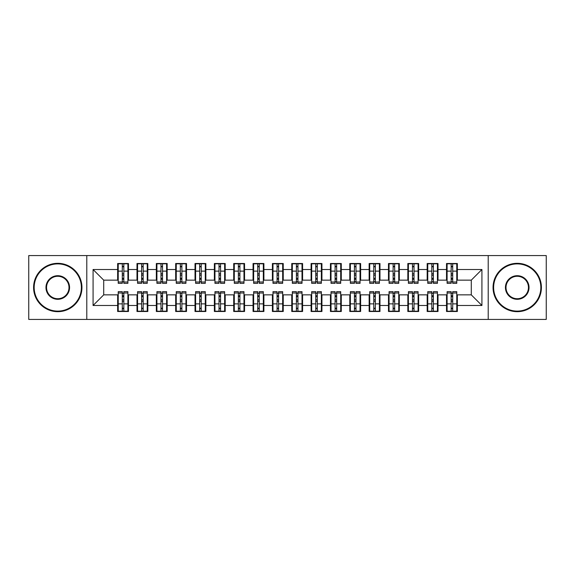 <?xml version="1.0" encoding="UTF-8"?>
<svg xmlns="http://www.w3.org/2000/svg" width="575" height="575" viewBox="0 0 575 575"><rect width="100%" height="100%" fill="white"/><g stroke="black" fill="none" stroke-linecap="round" stroke-linejoin="round"><path stroke-width="0.86" d="M488.211 319.42L546.25 319.42L546.25 255.58L488.211 255.58L488.211 319.42L86.789 319.42L86.789 255.58L28.75 255.58L28.75 319.42L86.789 319.42M451.167 275.217L452.712 275.217L451.167 275.217M452.712 299.783L451.167 299.783L452.712 299.783M431.818 275.217L433.37 275.217L431.818 275.217M433.37 299.783L431.818 299.783L433.37 299.783M412.476 275.217L414.022 275.217L412.476 275.217M414.022 299.783L412.476 299.783L414.022 299.783M393.128 275.217L394.673 275.217L393.128 275.217M394.673 299.783L393.128 299.783L394.673 299.783M373.779 275.217L375.331 275.217L373.779 275.217M375.331 299.783L373.779 299.783L375.331 299.783M354.437 275.217L355.982 275.217L354.437 275.217M355.982 299.783L354.437 299.783L355.982 299.783M335.088 275.217L336.641 275.217L335.088 275.217M336.641 299.783L335.088 299.783L336.641 299.783M315.747 275.217L317.292 275.217L315.747 275.217M317.292 299.783L315.747 299.783L317.292 299.783M296.398 275.217L297.943 275.217L296.398 275.217M297.943 299.783L296.398 299.783L297.943 299.783M277.057 275.217L278.602 275.217L277.057 275.217M278.602 299.783L277.057 299.783L278.602 299.783M257.708 275.217L259.253 275.217L257.708 275.217M259.253 299.783L257.708 299.783L259.253 299.783M238.359 275.217L239.912 275.217L238.359 275.217M239.912 299.783L238.359 299.783L239.912 299.783M219.018 275.217L220.563 275.217L219.018 275.217M220.563 299.783L219.018 299.783L220.563 299.783M199.669 275.217L201.221 275.217L199.669 275.217M201.221 299.783L199.669 299.783L201.221 299.783M180.327 275.217L181.873 275.217L180.327 275.217M181.873 299.783L180.327 299.783L181.873 299.783M160.978 275.217L162.524 275.217L160.978 275.217M162.524 299.783L160.978 299.783L162.524 299.783M141.63 275.217L143.182 275.217L141.63 275.217M143.182 299.783L141.63 299.783L143.182 299.783M488.211 255.58L86.789 255.58M118.227 280.147L103.716 280.147L93.078 269.51L93.078 305.49L117.645 305.49L117.645 311.492L128.477 311.492L128.477 305.49L136.987 305.49L136.987 311.492L147.825 311.492L147.825 305.49L156.335 305.49L156.335 311.492L167.167 311.492L167.167 305.49L175.684 305.49L175.684 311.492L186.516 311.492L186.516 305.49L195.026 305.49L195.026 311.492L205.857 311.492L205.857 305.49L214.374 305.49L214.374 311.492L225.206 311.492L225.206 305.49L233.716 305.49L233.716 311.492L244.555 311.492L244.555 305.49L253.065 305.49L253.065 311.492L263.896 311.492L263.896 305.49L272.413 305.49L272.413 311.492L283.245 311.492L283.245 305.49L291.755 305.49L291.755 311.492L302.587 311.492L302.587 305.49L311.104 305.49L311.104 311.492L321.935 311.492L321.935 305.49L330.445 305.49L330.445 311.492L341.284 311.492L341.284 305.49L349.794 305.49L349.794 311.492L360.626 311.492L360.626 305.49L369.143 305.49L369.143 311.492L379.974 311.492L379.974 305.49L388.484 305.49L388.484 311.492L399.316 311.492L399.316 305.49L407.833 305.49L407.833 311.492L418.665 311.492L418.665 305.49L427.175 305.49L427.175 311.492L438.013 311.492L438.013 305.49L446.523 305.49L446.523 311.492L457.355 311.492L457.355 294.853L471.284 294.853L471.284 280.147L456.773 280.147M93.078 269.51L117.645 269.51L117.645 280.147M471.284 280.147L481.922 269.51L457.355 269.51L457.355 263.508L446.523 263.508L446.523 269.51L438.013 269.51L438.013 263.508L427.175 263.508L427.175 269.51L418.665 269.51L418.665 263.508L407.833 263.508L407.833 269.51L399.316 269.51L399.316 263.508L388.484 263.508L388.484 269.51L379.974 269.51L379.974 263.508L369.143 263.508L369.143 269.51L360.626 269.51L360.626 263.508L349.794 263.508L349.794 269.51L341.284 269.51L341.284 263.508L330.445 263.508L330.445 269.51L321.935 269.51L321.935 263.508L311.104 263.508L311.104 269.51L302.587 269.51L302.587 263.508L291.755 263.508L291.755 269.51L283.245 269.51L283.245 263.508L272.413 263.508L272.413 269.51L263.896 269.51L263.896 263.508L253.065 263.508L253.065 269.51L244.555 269.51L244.555 263.508L233.716 263.508L233.716 269.51L225.206 269.51L225.206 263.508L214.374 263.508L214.374 269.51L205.857 269.51L205.857 263.508L195.026 263.508L195.026 269.51L186.516 269.51L186.516 263.508L175.684 263.508L175.684 269.51L167.167 269.51L167.167 263.508L156.335 263.508L156.335 269.51L147.825 269.51L147.825 263.508L136.987 263.508L136.987 269.51L128.477 269.51L128.477 263.508L117.645 263.508L117.645 269.51M481.922 269.51L481.922 305.49L457.355 305.49M438.013 305.49L438.013 294.853L447.106 294.853M446.523 305.49L446.523 294.853M457.355 269.51L457.355 280.147M418.665 305.49L418.665 294.853L427.757 294.853M427.175 305.49L427.175 294.853M446.523 269.51L446.523 280.147L437.431 280.147M438.013 269.51L438.013 280.147M399.316 305.49L399.316 294.853L408.408 294.853M407.833 305.49L407.833 294.853M427.175 269.51L427.175 280.147L418.082 280.147M418.665 269.51L418.665 280.147M379.974 305.49L379.974 294.853L389.067 294.853M388.484 305.49L388.484 294.853M407.833 269.51L407.833 280.147L398.741 280.147M399.316 269.51L399.316 280.147M360.626 305.49L360.626 294.853L369.718 294.853M369.143 305.49L369.143 294.853M388.484 269.51L388.484 280.147L379.392 280.147M379.974 269.51L379.974 280.147M341.284 305.49L341.284 294.853L350.376 294.853M349.794 305.49L349.794 294.853M369.143 269.51L369.143 280.147L360.043 280.147M360.626 269.51L360.626 280.147M321.935 305.49L321.935 294.853L331.027 294.853M330.445 305.49L330.445 294.853M349.794 269.51L349.794 280.147L340.702 280.147M341.284 269.51L341.284 280.147M302.587 305.49L302.587 294.853L311.679 294.853M311.104 305.49L311.104 294.853M330.445 269.51L330.445 280.147L321.353 280.147M321.935 269.51L321.935 280.147M283.245 305.49L283.245 294.853L292.337 294.853M291.755 305.49L291.755 294.853M311.104 269.51L311.104 280.147L302.012 280.147M302.587 269.51L302.587 280.147M263.896 305.49L263.896 294.853L272.988 294.853M272.413 305.49L272.413 294.853M291.755 269.51L291.755 280.147L282.663 280.147M283.245 269.51L283.245 280.147M244.555 305.49L244.555 294.853L253.647 294.853M253.065 305.49L253.065 294.853M272.413 269.51L272.413 280.147L263.321 280.147M263.896 269.51L263.896 280.147M225.206 305.49L225.206 294.853L234.298 294.853M233.716 305.49L233.716 294.853M253.065 269.51L253.065 280.147L243.972 280.147M244.555 269.51L244.555 280.147M205.857 305.49L205.857 294.853L214.957 294.853M214.374 305.49L214.374 294.853M233.716 269.51L233.716 280.147L224.624 280.147M225.206 269.51L225.206 280.147M186.516 305.49L186.516 294.853L195.608 294.853M195.026 305.49L195.026 294.853M214.374 269.51L214.374 280.147L205.282 280.147M205.857 269.51L205.857 280.147M167.167 305.49L167.167 294.853L176.259 294.853M175.684 305.49L175.684 294.853M195.026 269.51L195.026 280.147L185.933 280.147M186.516 269.51L186.516 280.147M147.825 305.49L147.825 294.853L156.917 294.853M156.335 305.49L156.335 294.853M175.684 269.51L175.684 280.147L166.592 280.147M167.167 269.51L167.167 280.147M128.477 305.49L128.477 294.853L137.569 294.853M136.987 305.49L136.987 294.853M156.335 269.51L156.335 280.147L147.243 280.147M147.825 269.51L147.825 280.147M122.288 275.217L123.833 275.217L122.288 275.217M123.833 299.783L122.288 299.783L123.833 299.783M93.078 305.49L103.716 294.853L118.227 294.853M117.645 305.49L117.645 294.853M136.987 269.51L136.987 280.147L127.894 280.147M128.477 269.51L128.477 280.147M103.716 280.147L103.716 294.853M447.106 280.147L446.523 280.147M427.757 280.147L427.175 280.147M408.408 280.147L407.833 280.147M389.067 280.147L388.484 280.147M369.718 280.147L369.143 280.147M350.376 280.147L349.794 280.147M331.027 280.147L330.445 280.147M311.679 280.147L311.104 280.147M292.337 280.147L291.755 280.147M272.988 280.147L272.413 280.147M253.647 280.147L253.065 280.147M234.298 280.147L233.716 280.147M214.957 280.147L214.374 280.147M195.608 280.147L195.026 280.147M176.259 280.147L175.684 280.147M156.917 280.147L156.335 280.147M137.569 280.147L136.987 280.147M127.894 294.853L128.477 294.853M147.243 294.853L147.825 294.853M166.592 294.853L167.167 294.853M185.933 294.853L186.516 294.853M205.282 294.853L205.857 294.853M224.624 294.853L225.206 294.853M243.972 294.853L244.555 294.853M263.321 294.853L263.896 294.853M282.663 294.853L283.245 294.853M302.012 294.853L302.587 294.853M321.353 294.853L321.935 294.853M340.702 294.853L341.284 294.853M360.043 294.853L360.626 294.853M379.392 294.853L379.974 294.853M398.741 294.853L399.316 294.853M418.082 294.853L418.665 294.853M437.431 294.853L438.013 294.853M456.773 294.853L457.355 294.853M481.922 305.49L471.284 294.853M118.227 263.702L127.894 263.702L118.227 263.702L118.227 283.338L122.288 283.338L122.288 263.781L127.894 263.803L127.894 283.338L123.833 283.338L123.833 263.803M122.288 266.297L123.833 266.297M122.288 281.714L123.833 281.714M123.833 279.285L122.288 279.285M122.288 278.336L123.833 278.336M128.477 272.701L127.894 272.701M128.477 275.217L127.894 275.217M118.227 272.701L117.645 272.701M118.227 275.217L117.645 275.217M127.894 311.298L118.227 311.298L127.894 311.298L127.894 291.662L123.833 291.662L123.833 311.219L118.227 311.197L118.227 291.662L122.288 291.662L122.288 311.197M123.833 308.703L122.288 308.703M123.833 293.286L122.288 293.286M122.288 295.715L123.833 295.715M123.833 296.664L122.288 296.664M117.645 302.299L118.227 302.299M117.645 299.783L118.227 299.783M127.894 302.299L128.477 302.299M127.894 299.783L128.477 299.783M137.569 263.702L147.243 263.702L137.569 263.702L137.569 283.338L141.63 283.338L141.63 263.781L147.243 263.803L147.243 283.338L143.182 283.338L143.182 263.803M141.63 266.297L143.182 266.297M141.63 281.714L143.182 281.714M143.182 279.285L141.63 279.285M141.63 278.336L143.182 278.336M147.825 272.701L147.243 272.701M147.825 275.217L147.243 275.217M137.569 272.701L136.987 272.701M137.569 275.217L136.987 275.217M156.917 263.702L166.592 263.702L156.917 263.702L156.917 283.338L160.978 283.338L160.978 263.781L166.592 263.803L166.592 283.338L162.524 283.338L162.524 263.803M160.978 266.297L162.524 266.297M160.978 281.714L162.524 281.714M162.524 279.285L160.978 279.285M160.978 278.336L162.524 278.336M167.167 272.701L166.592 272.701M167.167 275.217L166.592 275.217M156.917 272.701L156.335 272.701M156.917 275.217L156.335 275.217M176.259 263.702L185.933 263.702L176.259 263.702L176.259 283.338L180.327 283.338L180.327 263.781L185.933 263.803L185.933 283.338L181.873 283.338L181.873 263.803M180.327 266.297L181.873 266.297M180.327 281.714L181.873 281.714M181.873 279.285L180.327 279.285M180.327 278.336L181.873 278.336M186.516 272.701L185.933 272.701M186.516 275.217L185.933 275.217M176.259 272.701L175.684 272.701M176.259 275.217L175.684 275.217M195.608 263.702L205.282 263.702L195.608 263.702L195.608 283.338L199.669 283.338L199.669 263.781L205.282 263.803L205.282 283.338L201.221 283.338L201.221 263.803M199.669 266.297L201.221 266.297M199.669 281.714L201.221 281.714M201.221 279.285L199.669 279.285M199.669 278.336L201.221 278.336M205.857 272.701L205.282 272.701M205.857 275.217L205.282 275.217M195.608 272.701L195.026 272.701M195.608 275.217L195.026 275.217M147.243 311.298L137.569 311.298L147.243 311.298L147.243 291.662L143.182 291.662L143.182 311.219L137.569 311.197L137.569 291.662L141.63 291.662L141.63 311.197M143.182 308.703L141.63 308.703M143.182 293.286L141.63 293.286M141.63 295.715L143.182 295.715M143.182 296.664L141.63 296.664M136.987 302.299L137.569 302.299M136.987 299.783L137.569 299.783M147.243 302.299L147.825 302.299M147.243 299.783L147.825 299.783M166.592 311.298L156.917 311.298L166.592 311.298L166.592 291.662L162.524 291.662L162.524 311.219L156.917 311.197L156.917 291.662L160.978 291.662L160.978 311.197M162.524 308.703L160.978 308.703M162.524 293.286L160.978 293.286M160.978 295.715L162.524 295.715M162.524 296.664L160.978 296.664M156.335 302.299L156.917 302.299M156.335 299.783L156.917 299.783M166.592 302.299L167.167 302.299M166.592 299.783L167.167 299.783M185.933 311.298L176.259 311.298L185.933 311.298L185.933 291.662L181.873 291.662L181.873 311.219L176.259 311.197L176.259 291.662L180.327 291.662L180.327 311.197M181.873 308.703L180.327 308.703M181.873 293.286L180.327 293.286M180.327 295.715L181.873 295.715M181.873 296.664L180.327 296.664M175.684 302.299L176.259 302.299M175.684 299.783L176.259 299.783M185.933 302.299L186.516 302.299M185.933 299.783L186.516 299.783M205.282 311.298L195.608 311.298L205.282 311.298L205.282 291.662L201.221 291.662L201.221 311.219L195.608 311.197L195.608 291.662L199.669 291.662L199.669 311.197M201.221 308.703L199.669 308.703M201.221 293.286L199.669 293.286M199.669 295.715L201.221 295.715M201.221 296.664L199.669 296.664M195.026 302.299L195.608 302.299M195.026 299.783L195.608 299.783M205.282 302.299L205.857 302.299M205.282 299.783L205.857 299.783M57.766 263.896A23.604 23.604 0 0 0 34.169 287.5A23.604 23.604 0 0 0 57.766 311.104A23.604 23.604 0 0 0 81.37 287.5A23.604 23.604 0 0 0 57.766 263.896M57.766 311.679A24.179 24.179 0 0 1 33.587 287.5A24.179 24.179 0 0 1 57.766 263.321A24.179 24.179 0 0 1 81.952 287.5A24.179 24.179 0 0 1 57.766 311.679M57.766 275.698A11.802 11.802 0 0 1 69.568 287.5A11.802 11.802 0 0 1 57.766 299.302A11.802 11.802 0 0 1 45.971 287.5A11.802 11.802 0 0 1 57.766 275.698M57.766 298.72A11.22 11.22 0 0 0 68.993 287.5A11.22 11.22 0 0 0 57.766 276.28A11.22 11.22 0 0 0 46.546 287.5A11.22 11.22 0 0 0 57.766 298.72M517.234 263.896A23.604 23.604 0 0 0 493.63 287.5A23.604 23.604 0 0 0 517.234 311.104A23.604 23.604 0 0 0 540.831 287.5A23.604 23.604 0 0 0 517.234 263.896M517.234 311.679A24.179 24.179 0 0 1 493.048 287.5A24.179 24.179 0 0 1 517.234 263.321A24.179 24.179 0 0 1 541.413 287.5A24.179 24.179 0 0 1 517.234 311.679M517.234 275.698A11.802 11.802 0 0 1 529.029 287.5A11.802 11.802 0 0 1 517.234 299.302A11.802 11.802 0 0 1 505.432 287.5A11.802 11.802 0 0 1 517.234 275.698M517.234 298.72A11.22 11.22 0 0 0 528.454 287.5A11.22 11.22 0 0 0 517.234 276.28A11.22 11.22 0 0 0 506.007 287.5A11.22 11.22 0 0 0 517.234 298.72M214.957 263.702L224.624 263.702L214.957 263.702L214.957 283.338L219.018 283.338L219.018 263.781L224.624 263.803L224.624 283.338L220.563 283.338L220.563 263.803M219.018 266.297L220.563 266.297M219.018 281.714L220.563 281.714M220.563 279.285L219.018 279.285M219.018 278.336L220.563 278.336M225.206 272.701L224.624 272.701M225.206 275.217L224.624 275.217M214.957 272.701L214.374 272.701M214.957 275.217L214.374 275.217M224.624 311.298L214.957 311.298L224.624 311.298L224.624 291.662L220.563 291.662L220.563 311.219L214.957 311.197L214.957 291.662L219.018 291.662L219.018 311.197M220.563 308.703L219.018 308.703M220.563 293.286L219.018 293.286M219.018 295.715L220.563 295.715M220.563 296.664L219.018 296.664M214.374 302.299L214.957 302.299M214.374 299.783L214.957 299.783M224.624 302.299L225.206 302.299M224.624 299.783L225.206 299.783M234.298 263.702L243.972 263.702L234.298 263.702L234.298 283.338L238.359 283.338L238.359 263.781L243.972 263.803L243.972 283.338L239.912 283.338L239.912 263.803M238.359 266.297L239.912 266.297M238.359 281.714L239.912 281.714M239.912 279.285L238.359 279.285M238.359 278.336L239.912 278.336M244.555 272.701L243.972 272.701M244.555 275.217L243.972 275.217M234.298 272.701L233.716 272.701M234.298 275.217L233.716 275.217M243.972 311.298L234.298 311.298L243.972 311.298L243.972 291.662L239.912 291.662L239.912 311.219L234.298 311.197L234.298 291.662L238.359 291.662L238.359 311.197M239.912 308.703L238.359 308.703M239.912 293.286L238.359 293.286M238.359 295.715L239.912 295.715M239.912 296.664L238.359 296.664M233.716 302.299L234.298 302.299M233.716 299.783L234.298 299.783M243.972 302.299L244.555 302.299M243.972 299.783L244.555 299.783M253.647 263.702L263.321 263.702L253.647 263.702L253.647 283.338L257.708 283.338L257.708 263.781L263.321 263.803L263.321 283.338L259.253 283.338L259.253 263.803M257.708 266.297L259.253 266.297M257.708 281.714L259.253 281.714M259.253 279.285L257.708 279.285M257.708 278.336L259.253 278.336M263.896 272.701L263.321 272.701M263.896 275.217L263.321 275.217M253.647 272.701L253.065 272.701M253.647 275.217L253.065 275.217M263.321 311.298L253.647 311.298L263.321 311.298L263.321 291.662L259.253 291.662L259.253 311.219L253.647 311.197L253.647 291.662L257.708 291.662L257.708 311.197M259.253 308.703L257.708 308.703M259.253 293.286L257.708 293.286M257.708 295.715L259.253 295.715M259.253 296.664L257.708 296.664M253.065 302.299L253.647 302.299M253.065 299.783L253.647 299.783M263.321 302.299L263.896 302.299M263.321 299.783L263.896 299.783M272.988 263.702L282.663 263.702L272.988 263.702L272.988 283.338L277.057 283.338L277.057 263.781L282.663 263.803L282.663 283.338L278.602 283.338L278.602 263.803M277.057 266.297L278.602 266.297M277.057 281.714L278.602 281.714M278.602 279.285L277.057 279.285M277.057 278.336L278.602 278.336M283.245 272.701L282.663 272.701M283.245 275.217L282.663 275.217M272.988 272.701L272.413 272.701M272.988 275.217L272.413 275.217M282.663 311.298L272.988 311.298L282.663 311.298L282.663 291.662L278.602 291.662L278.602 311.219L272.988 311.197L272.988 291.662L277.057 291.662L277.057 311.197M278.602 308.703L277.057 308.703M278.602 293.286L277.057 293.286M277.057 295.715L278.602 295.715M278.602 296.664L277.057 296.664M272.413 302.299L272.988 302.299M272.413 299.783L272.988 299.783M282.663 302.299L283.245 302.299M282.663 299.783L283.245 299.783M292.337 263.702L302.012 263.702L292.337 263.702L292.337 283.338L296.398 283.338L296.398 263.781L302.012 263.803L302.012 283.338L297.943 283.338L297.943 263.803M296.398 266.297L297.943 266.297M296.398 281.714L297.943 281.714M297.943 279.285L296.398 279.285M296.398 278.336L297.943 278.336M302.587 272.701L302.012 272.701M302.587 275.217L302.012 275.217M292.337 272.701L291.755 272.701M292.337 275.217L291.755 275.217M302.012 311.298L292.337 311.298L302.012 311.298L302.012 291.662L297.943 291.662L297.943 311.219L292.337 311.197L292.337 291.662L296.398 291.662L296.398 311.197M297.943 308.703L296.398 308.703M297.943 293.286L296.398 293.286M296.398 295.715L297.943 295.715M297.943 296.664L296.398 296.664M291.755 302.299L292.337 302.299M291.755 299.783L292.337 299.783M302.012 302.299L302.587 302.299M302.012 299.783L302.587 299.783M311.679 263.702L321.353 263.702L311.679 263.702L311.679 283.338L315.747 283.338L315.747 263.781L321.353 263.803L321.353 283.338L317.292 283.338L317.292 263.803M315.747 266.297L317.292 266.297M315.747 281.714L317.292 281.714M317.292 279.285L315.747 279.285M315.747 278.336L317.292 278.336M321.935 272.701L321.353 272.701M321.935 275.217L321.353 275.217M311.679 272.701L311.104 272.701M311.679 275.217L311.104 275.217M321.353 311.298L311.679 311.298L321.353 311.298L321.353 291.662L317.292 291.662L317.292 311.219L311.679 311.197L311.679 291.662L315.747 291.662L315.747 311.197M317.292 308.703L315.747 308.703M317.292 293.286L315.747 293.286M315.747 295.715L317.292 295.715M317.292 296.664L315.747 296.664M311.104 302.299L311.679 302.299M311.104 299.783L311.679 299.783M321.353 302.299L321.935 302.299M321.353 299.783L321.935 299.783M331.027 263.702L340.702 263.702L331.027 263.702L331.027 283.338L335.088 283.338L335.088 263.781L340.702 263.803L340.702 283.338L336.641 283.338L336.641 263.803M335.088 266.297L336.641 266.297M335.088 281.714L336.641 281.714M336.641 279.285L335.088 279.285M335.088 278.336L336.641 278.336M341.284 272.701L340.702 272.701M341.284 275.217L340.702 275.217M331.027 272.701L330.445 272.701M331.027 275.217L330.445 275.217M340.702 311.298L331.027 311.298L340.702 311.298L340.702 291.662L336.641 291.662L336.641 311.219L331.027 311.197L331.027 291.662L335.088 291.662L335.088 311.197M336.641 308.703L335.088 308.703M336.641 293.286L335.088 293.286M335.088 295.715L336.641 295.715M336.641 296.664L335.088 296.664M330.445 302.299L331.027 302.299M330.445 299.783L331.027 299.783M340.702 302.299L341.284 302.299M340.702 299.783L341.284 299.783M350.376 263.702L360.043 263.702L350.376 263.702L350.376 283.338L354.437 283.338L354.437 263.781L360.043 263.803L360.043 283.338L355.982 283.338L355.982 263.803M354.437 266.297L355.982 266.297M354.437 281.714L355.982 281.714M355.982 279.285L354.437 279.285M354.437 278.336L355.982 278.336M360.626 272.701L360.043 272.701M360.626 275.217L360.043 275.217M350.376 272.701L349.794 272.701M350.376 275.217L349.794 275.217M360.043 311.298L350.376 311.298L360.043 311.298L360.043 291.662L355.982 291.662L355.982 311.219L350.376 311.197L350.376 291.662L354.437 291.662L354.437 311.197M355.982 308.703L354.437 308.703M355.982 293.286L354.437 293.286M354.437 295.715L355.982 295.715M355.982 296.664L354.437 296.664M349.794 302.299L350.376 302.299M349.794 299.783L350.376 299.783M360.043 302.299L360.626 302.299M360.043 299.783L360.626 299.783M369.718 263.702L379.392 263.702L369.718 263.702L369.718 283.338L373.779 283.338L373.779 263.781L379.392 263.803L379.392 283.338L375.331 283.338L375.331 263.803M373.779 266.297L375.331 266.297M373.779 281.714L375.331 281.714M375.331 279.285L373.779 279.285M373.779 278.336L375.331 278.336M379.974 272.701L379.392 272.701M379.974 275.217L379.392 275.217M369.718 272.701L369.143 272.701M369.718 275.217L369.143 275.217M379.392 311.298L369.718 311.298L379.392 311.298L379.392 291.662L375.331 291.662L375.331 311.219L369.718 311.197L369.718 291.662L373.779 291.662L373.779 311.197M375.331 308.703L373.779 308.703M375.331 293.286L373.779 293.286M373.779 295.715L375.331 295.715M375.331 296.664L373.779 296.664M369.143 302.299L369.718 302.299M369.143 299.783L369.718 299.783M379.392 302.299L379.974 302.299M379.392 299.783L379.974 299.783M389.067 263.702L398.741 263.702L389.067 263.702L389.067 283.338L393.128 283.338L393.128 263.781L398.741 263.803L398.741 283.338L394.673 283.338L394.673 263.803M393.128 266.297L394.673 266.297M393.128 281.714L394.673 281.714M394.673 279.285L393.128 279.285M393.128 278.336L394.673 278.336M399.316 272.701L398.741 272.701M399.316 275.217L398.741 275.217M389.067 272.701L388.484 272.701M389.067 275.217L388.484 275.217M398.741 311.298L389.067 311.298L398.741 311.298L398.741 291.662L394.673 291.662L394.673 311.219L389.067 311.197L389.067 291.662L393.128 291.662L393.128 311.197M394.673 308.703L393.128 308.703M394.673 293.286L393.128 293.286M393.128 295.715L394.673 295.715M394.673 296.664L393.128 296.664M388.484 302.299L389.067 302.299M388.484 299.783L389.067 299.783M398.741 302.299L399.316 302.299M398.741 299.783L399.316 299.783M408.408 263.702L418.082 263.702L408.408 263.702L408.408 283.338L412.476 283.338L412.476 263.781L418.082 263.803L418.082 283.338L414.022 283.338L414.022 263.803M412.476 266.297L414.022 266.297M412.476 281.714L414.022 281.714M414.022 279.285L412.476 279.285M412.476 278.336L414.022 278.336M418.665 272.701L418.082 272.701M418.665 275.217L418.082 275.217M408.408 272.701L407.833 272.701M408.408 275.217L407.833 275.217M418.082 311.298L408.408 311.298L418.082 311.298L418.082 291.662L414.022 291.662L414.022 311.219L408.408 311.197L408.408 291.662L412.476 291.662L412.476 311.197M414.022 308.703L412.476 308.703M414.022 293.286L412.476 293.286M412.476 295.715L414.022 295.715M414.022 296.664L412.476 296.664M407.833 302.299L408.408 302.299M407.833 299.783L408.408 299.783M418.082 302.299L418.665 302.299M418.082 299.783L418.665 299.783M427.757 263.702L437.431 263.702L427.757 263.702L427.757 283.338L431.818 283.338L431.818 263.781L437.431 263.803L437.431 283.338L433.37 283.338L433.37 263.803M431.818 266.297L433.37 266.297M431.818 281.714L433.37 281.714M433.37 279.285L431.818 279.285M431.818 278.336L433.37 278.336M438.013 272.701L437.431 272.701M438.013 275.217L437.431 275.217M427.757 272.701L427.175 272.701M427.757 275.217L427.175 275.217M437.431 311.298L427.757 311.298L437.431 311.298L437.431 291.662L433.37 291.662L433.37 311.219L427.757 311.197L427.757 291.662L431.818 291.662L431.818 311.197M433.37 308.703L431.818 308.703M433.37 293.286L431.818 293.286M431.818 295.715L433.37 295.715M433.37 296.664L431.818 296.664M427.175 302.299L427.757 302.299M427.175 299.783L427.757 299.783M437.431 302.299L438.013 302.299M437.431 299.783L438.013 299.783M447.106 263.702L456.773 263.702L447.106 263.702L447.106 283.338L451.167 283.338L451.167 263.781L456.773 263.803L456.773 283.338L452.712 283.338L452.712 263.803M451.167 266.297L452.712 266.297M451.167 281.714L452.712 281.714M452.712 279.285L451.167 279.285M451.167 278.336L452.712 278.336M457.355 272.701L456.773 272.701M457.355 275.217L456.773 275.217M447.106 272.701L446.523 272.701M447.106 275.217L446.523 275.217M456.773 311.298L447.106 311.298L456.773 311.298L456.773 291.662L452.712 291.662L452.712 311.219L447.106 311.197L447.106 291.662L451.167 291.662L451.167 311.197M452.712 308.703L451.167 308.703M452.712 293.286L451.167 293.286M451.167 295.715L452.712 295.715M452.712 296.664L451.167 296.664M446.523 302.299L447.106 302.299M446.523 299.783L447.106 299.783M456.773 302.299L457.355 302.299M456.773 299.783L457.355 299.783M118.227 263.803L122.288 263.803M123.833 282.009L127.894 282.009M123.833 271.12L127.894 271.12M118.227 282.009L122.288 282.009M118.227 271.12L122.288 271.12M122.288 273.743L123.833 273.743M122.288 266.8L123.833 266.8M127.894 311.197L123.833 311.197M122.288 292.991L118.227 292.991M122.288 303.88L118.227 303.88M127.894 292.991L123.833 292.991M127.894 303.88L123.833 303.88M123.833 301.257L122.288 301.257M123.833 308.2L122.288 308.2M137.569 263.803L141.63 263.803M143.182 282.009L147.243 282.009M143.182 271.12L147.243 271.12M137.569 282.009L141.63 282.009M137.569 271.12L141.63 271.12M141.63 273.743L143.182 273.743M141.63 266.8L143.182 266.8M156.917 263.803L160.978 263.803M162.524 282.009L166.592 282.009M162.524 271.12L166.592 271.12M156.917 282.009L160.978 282.009M156.917 271.12L160.978 271.12M160.978 273.743L162.524 273.743M160.978 266.8L162.524 266.8M176.259 263.803L180.327 263.803M181.873 282.009L185.933 282.009M181.873 271.12L185.933 271.12M176.259 282.009L180.327 282.009M176.259 271.12L180.327 271.12M180.327 273.743L181.873 273.743M180.327 266.8L181.873 266.8M195.608 263.803L199.669 263.803M201.221 282.009L205.282 282.009M201.221 271.12L205.282 271.12M195.608 282.009L199.669 282.009M195.608 271.12L199.669 271.12M199.669 273.743L201.221 273.743M199.669 266.8L201.221 266.8M147.243 311.197L143.182 311.197M141.63 292.991L137.569 292.991M141.63 303.88L137.569 303.88M147.243 292.991L143.182 292.991M147.243 303.88L143.182 303.88M143.182 301.257L141.63 301.257M143.182 308.2L141.63 308.2M166.592 311.197L162.524 311.197M160.978 292.991L156.917 292.991M160.978 303.88L156.917 303.88M166.592 292.991L162.524 292.991M166.592 303.88L162.524 303.88M162.524 301.257L160.978 301.257M162.524 308.2L160.978 308.2M185.933 311.197L181.873 311.197M180.327 292.991L176.259 292.991M180.327 303.88L176.259 303.88M185.933 292.991L181.873 292.991M185.933 303.88L181.873 303.88M181.873 301.257L180.327 301.257M181.873 308.2L180.327 308.2M205.282 311.197L201.221 311.197M199.669 292.991L195.608 292.991M199.669 303.88L195.608 303.88M205.282 292.991L201.221 292.991M205.282 303.88L201.221 303.88M201.221 301.257L199.669 301.257M201.221 308.2L199.669 308.2M214.957 263.803L219.018 263.803M220.563 282.009L224.624 282.009M220.563 271.12L224.624 271.12M214.957 282.009L219.018 282.009M214.957 271.12L219.018 271.12M219.018 273.743L220.563 273.743M219.018 266.8L220.563 266.8M224.624 311.197L220.563 311.197M219.018 292.991L214.957 292.991M219.018 303.88L214.957 303.88M224.624 292.991L220.563 292.991M224.624 303.88L220.563 303.88M220.563 301.257L219.018 301.257M220.563 308.2L219.018 308.2M234.298 263.803L238.359 263.803M239.912 282.009L243.972 282.009M239.912 271.12L243.972 271.12M234.298 282.009L238.359 282.009M234.298 271.12L238.359 271.12M238.359 273.743L239.912 273.743M238.359 266.8L239.912 266.8M243.972 311.197L239.912 311.197M238.359 292.991L234.298 292.991M238.359 303.88L234.298 303.88M243.972 292.991L239.912 292.991M243.972 303.88L239.912 303.88M239.912 301.257L238.359 301.257M239.912 308.2L238.359 308.2M253.647 263.803L257.708 263.803M259.253 282.009L263.321 282.009M259.253 271.12L263.321 271.12M253.647 282.009L257.708 282.009M253.647 271.12L257.708 271.12M257.708 273.743L259.253 273.743M257.708 266.8L259.253 266.8M263.321 311.197L259.253 311.197M257.708 292.991L253.647 292.991M257.708 303.88L253.647 303.88M263.321 292.991L259.253 292.991M263.321 303.88L259.253 303.88M259.253 301.257L257.708 301.257M259.253 308.2L257.708 308.2M272.988 263.803L277.057 263.803M278.602 282.009L282.663 282.009M278.602 271.12L282.663 271.12M272.988 282.009L277.057 282.009M272.988 271.12L277.057 271.12M277.057 273.743L278.602 273.743M277.057 266.8L278.602 266.8M282.663 311.197L278.602 311.197M277.057 292.991L272.988 292.991M277.057 303.88L272.988 303.88M282.663 292.991L278.602 292.991M282.663 303.88L278.602 303.88M278.602 301.257L277.057 301.257M278.602 308.2L277.057 308.2M292.337 263.803L296.398 263.803M297.943 282.009L302.012 282.009M297.943 271.12L302.012 271.12M292.337 282.009L296.398 282.009M292.337 271.12L296.398 271.12M296.398 273.743L297.943 273.743M296.398 266.8L297.943 266.8M302.012 311.197L297.943 311.197M296.398 292.991L292.337 292.991M296.398 303.88L292.337 303.88M302.012 292.991L297.943 292.991M302.012 303.88L297.943 303.88M297.943 301.257L296.398 301.257M297.943 308.2L296.398 308.2M311.679 263.803L315.747 263.803M317.292 282.009L321.353 282.009M317.292 271.12L321.353 271.12M311.679 282.009L315.747 282.009M311.679 271.12L315.747 271.12M315.747 273.743L317.292 273.743M315.747 266.8L317.292 266.8M321.353 311.197L317.292 311.197M315.747 292.991L311.679 292.991M315.747 303.88L311.679 303.88M321.353 292.991L317.292 292.991M321.353 303.88L317.292 303.88M317.292 301.257L315.747 301.257M317.292 308.2L315.747 308.2M331.027 263.803L335.088 263.803M336.641 282.009L340.702 282.009M336.641 271.12L340.702 271.12M331.027 282.009L335.088 282.009M331.027 271.12L335.088 271.12M335.088 273.743L336.641 273.743M335.088 266.8L336.641 266.8M340.702 311.197L336.641 311.197M335.088 292.991L331.027 292.991M335.088 303.88L331.027 303.88M340.702 292.991L336.641 292.991M340.702 303.88L336.641 303.88M336.641 301.257L335.088 301.257M336.641 308.2L335.088 308.2M350.376 263.803L354.437 263.803M355.982 282.009L360.043 282.009M355.982 271.12L360.043 271.12M350.376 282.009L354.437 282.009M350.376 271.12L354.437 271.12M354.437 273.743L355.982 273.743M354.437 266.8L355.982 266.8M360.043 311.197L355.982 311.197M354.437 292.991L350.376 292.991M354.437 303.88L350.376 303.88M360.043 292.991L355.982 292.991M360.043 303.88L355.982 303.88M355.982 301.257L354.437 301.257M355.982 308.2L354.437 308.2M369.718 263.803L373.779 263.803M375.331 282.009L379.392 282.009M375.331 271.12L379.392 271.12M369.718 282.009L373.779 282.009M369.718 271.12L373.779 271.12M373.779 273.743L375.331 273.743M373.779 266.8L375.331 266.8M379.392 311.197L375.331 311.197M373.779 292.991L369.718 292.991M373.779 303.88L369.718 303.88M379.392 292.991L375.331 292.991M379.392 303.88L375.331 303.88M375.331 301.257L373.779 301.257M375.331 308.2L373.779 308.2M389.067 263.803L393.128 263.803M394.673 282.009L398.741 282.009M394.673 271.12L398.741 271.12M389.067 282.009L393.128 282.009M389.067 271.12L393.128 271.12M393.128 273.743L394.673 273.743M393.128 266.8L394.673 266.8M398.741 311.197L394.673 311.197M393.128 292.991L389.067 292.991M393.128 303.88L389.067 303.88M398.741 292.991L394.673 292.991M398.741 303.88L394.673 303.88M394.673 301.257L393.128 301.257M394.673 308.2L393.128 308.2M408.408 263.803L412.476 263.803M414.022 282.009L418.082 282.009M414.022 271.12L418.082 271.12M408.408 282.009L412.476 282.009M408.408 271.12L412.476 271.12M412.476 273.743L414.022 273.743M412.476 266.8L414.022 266.8M418.082 311.197L414.022 311.197M412.476 292.991L408.408 292.991M412.476 303.88L408.408 303.88M418.082 292.991L414.022 292.991M418.082 303.88L414.022 303.88M414.022 301.257L412.476 301.257M414.022 308.2L412.476 308.2M427.757 263.803L431.818 263.803M433.37 282.009L437.431 282.009M433.37 271.12L437.431 271.12M427.757 282.009L431.818 282.009M427.757 271.12L431.818 271.12M431.818 273.743L433.37 273.743M431.818 266.8L433.37 266.8M437.431 311.197L433.37 311.197M431.818 292.991L427.757 292.991M431.818 303.88L427.757 303.88M437.431 292.991L433.37 292.991M437.431 303.88L433.37 303.88M433.37 301.257L431.818 301.257M433.37 308.2L431.818 308.2M447.106 263.803L451.167 263.803M452.712 282.009L456.773 282.009M452.712 271.12L456.773 271.12M447.106 282.009L451.167 282.009M447.106 271.12L451.167 271.12M451.167 273.743L452.712 273.743M451.167 266.8L452.712 266.8M456.773 311.197L452.712 311.197M451.167 292.991L447.106 292.991M451.167 303.88L447.106 303.88M456.773 292.991L452.712 292.991M456.773 303.88L452.712 303.88M452.712 301.257L451.167 301.257M452.712 308.2L451.167 308.2"/></g></svg>
